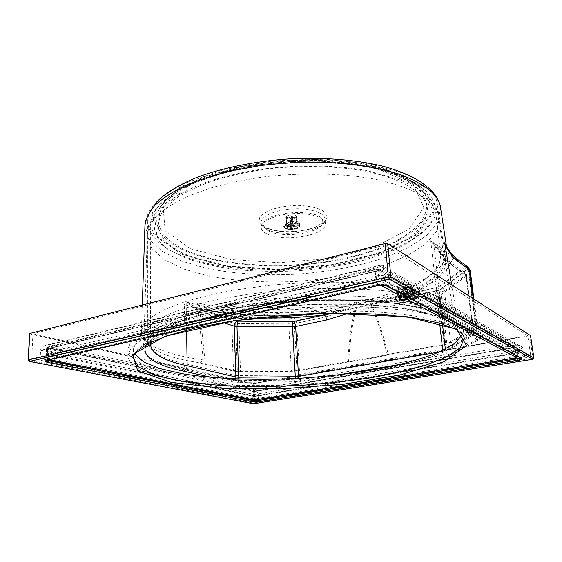 <?xml version="1.0" encoding="UTF-8"?>
<svg xmlns="http://www.w3.org/2000/svg" width="562" height="562" viewBox="0 0 562 562"><rect width="100%" height="100%" fill="white"/><g stroke="black" fill="none" stroke-linecap="round" stroke-linejoin="round"><path stroke-width="0.42" stroke-dasharray="2.81 2.11" d="M426.502 186.184L427.078 186.703C433.232 192.366 436.66 198.231 437.369 204.28L435.838 215.443L428.925 226.191C421.957 233.033 412.993 239.349 402.034 245.13C384.211 253.392 363.621 259.792 340.249 264.316C286.009 274.165 223.107 271.657 182.58 256.005C160.542 247.413 148.923 235.984 147.729 221.716C147.651 215.302 150.602 208.755 156.573 202.06M298.689 222.25C295.661 220.29 286.248 221.821 286.718 224.182C286.62 227.329 300.122 226.514 299.623 223.409L298.689 222.25C294.439 219.784 283.262 222.995 287.702 225.369C291.938 227.765 302.96 224.674 298.689 222.25M468.757 268.193L476.934 331.482L441.662 312.17L433.583 242.629L468.757 268.193L439.414 290.217L446.249 348.925C446.79 351.756 448.16 353.449 450.359 353.99L298.211 380.031L233.293 380.713L181.638 369.178C183.872 368.447 185.074 366.642 185.256 363.769L235.64 375.528C235.576 378.198 234.797 379.919 233.293 380.713M433.583 242.629C439.758 247.413 443.144 252.394 443.741 257.551L441.978 267.041L434.784 276.23C427.619 282.096 418.444 287.54 407.274 292.549C389.136 299.729 368.222 305.37 344.534 309.458C289.563 318.394 225.945 317.094 184.399 304.506L185.256 363.769C161.582 358.682 149.063 351.362 147.722 341.815L147.729 221.716M439.414 290.217L294.158 321.281L233.792 320.804L184.399 304.506M516.759 345.033L379.469 265.819L49.14 344.773L255.338 389.389L516.759 345.033L519.576 345.518C521.915 346.438 523.278 347.857 523.658 349.775L524.704 356.912L254.684 400.53L254.438 394.468L40.562 350.281L40.218 358.591L384.563 279.82L524.704 356.912M254.684 400.53L40.218 358.591M32.898 333.793L252.9 383.537L253.624 401.514L31.781 358.619L32.898 333.793L385.089 244.983L388.124 276.504L530.907 356.891L253.624 401.514M252.9 383.537L527.739 335.633L530.907 356.891M527.739 335.633L385.089 244.983M31.781 358.619L388.124 276.504M424.05 189.218L411.321 180.859C400.509 175.758 387.464 171.438 372.192 167.919C340.094 161.659 299.497 160.746 261.175 165.734L233.715 170.658C216.532 174.894 201.273 179.882 187.954 185.622C175.983 191.656 166.5 197.993 159.51 204.631C153.995 211.305 150.939 217.873 150.342 224.329L154.88 237.557L167.35 249.036L186.184 258.337C201.322 263.409 218.225 267.182 236.897 269.655C256.16 271.383 275.921 271.818 296.174 270.961C316.385 269.388 335.943 266.592 354.854 262.573C373.077 257.881 389.389 252.113 403.783 245.264L421.317 233.764L432.255 220.873L435.079 207.195C434.363 200.978 430.689 194.986 424.05 189.218M298.836 224.568L299.771 225.72C300.263 228.804 286.753 229.619 286.852 226.493C286.381 224.147 295.802 222.622 298.836 224.568C303.108 226.971 292.071 230.055 287.835 227.673C283.388 225.313 294.579 222.123 298.836 224.568M186.598 330.091L186.17 301.998C195.674 310.315 205.053 316.23 214.298 319.736L223.072 322.553M29.322 333.751L251.811 383.958L530.493 335.556M150.728 342.328C152.414 338.099 156.601 333.765 163.296 329.339C171.48 324.92 182.137 320.67 195.274 316.582C216.602 310.667 243.409 305.798 272.97 302.637C312.837 298.844 354.271 298.794 386.649 302.272C402.027 304.274 415.1 306.817 425.884 309.894L438.501 315.022L473.703 333.856C474.068 335.95 475.248 337.305 477.257 337.917L479.33 337.987L445.336 319.933L443.018 319.862C440.889 319.195 439.646 317.727 439.287 315.451L430.689 240.677L438.803 250.195L446.797 261.611L460.791 271.404L434.363 291.446L398.395 299.139C377.615 303.087 356.041 307.758 333.666 313.153M235.71 320.579L217.754 314.622C206.83 311.987 196.314 307.723 186.212 301.836L186.17 301.998M442.442 323.986L439.196 295.97L466.01 276.272L473.478 334.769L473.998 334.172L466.193 275.113L452.354 265.419L449.818 261.885L446.797 261.611C444.675 276.314 428.539 288.826 398.395 299.139C399.561 299.989 400.334 301.766 400.706 304.449L436.618 296.919L439.632 323.157M257.08 317.825C243.346 317.404 230.237 316.336 217.754 314.622C215.597 315.387 214.445 317.087 214.298 319.736M379.469 265.819L381.043 265.025C382.399 265.138 383.235 266.578 383.565 269.339L384.563 279.82M255.338 389.389C254.698 390.274 254.396 391.974 254.438 394.468L523.658 349.775L383.565 269.339L40.562 350.281C40.977 347.471 43.246 345.672 47.37 344.899L49.14 344.773M412.972 292.317C409.824 290.252 396.112 292.38 396.849 294.804C396.786 297.853 414.356 296.111 413.66 293.125L412.972 292.317M233.792 320.804L235.64 375.528L297.256 374.98L298.211 380.031M294.158 321.281L297.256 374.98L446.249 348.925L476.934 331.482C477.3 333.554 478.606 334.966 480.833 335.732L483.264 335.971L450.359 353.99M445.336 316.554L432.902 311.137L414.686 306.459L391.293 302.89C356.28 299.146 310.87 299.349 267.723 303.712C246.535 306.206 226.957 309.332 208.987 313.097C192.337 317.137 178.379 321.457 167.104 326.065L154.487 332.95L148.712 338.331L147.722 341.815C148.368 337.411 151.677 332.866 157.655 328.173C165.242 323.466 175.555 318.9 188.586 314.467C203.107 310.217 219.728 306.438 238.457 303.136L268.348 299.146C310.034 294.888 353.884 294.72 387.928 298.45C404.057 300.6 417.692 303.339 428.82 306.655L441.662 312.17C442.02 314.411 443.242 315.872 445.336 316.554L447.731 316.638L483.264 335.971M414.798 295.092L414.524 294.952C411.159 293.195 399.238 294.39 396.365 296.764C389.571 302.265 421.514 299.391 414.798 295.092M413.14 293.863L413.829 294.664C414.517 297.628 396.941 299.37 397.004 296.343L397.074 295.949C397.741 293.61 410.253 291.98 413.14 293.863M414.686 295.071L414.419 294.938C411.089 293.195 399.308 294.376 396.463 296.722L395.732 297.523C393.548 301.822 418.346 299.37 415.311 295.57L414.686 295.071M235.197 317.797C233.097 318.528 231.98 320.164 231.86 322.707L215.534 317.397C215.675 314.783 216.82 313.09 218.955 312.339L235.197 317.797L239.37 318.345L238.808 323.586L240.529 371.742L233.462 371.145L196.742 362.314C173.749 358.668 157.767 353.098 148.804 345.616C145.607 342.708 144.005 339.596 143.998 336.259L146.563 329.297L154.297 322.054L167.392 314.797C178.73 310.034 192.618 305.595 209.036 301.471C226.732 297.635 245.973 294.46 266.774 291.938C309.121 287.526 353.751 287.365 388.553 291.235C405.062 293.469 419.055 296.315 430.534 299.764L443.868 305.489L451.82 311.748C453.731 312.978 455.044 312.275 455.768 309.662L451.693 284.793M468.294 267.224L467.127 266.402L464.1 266.086L452.775 257.895C449.115 272.029 433.471 284.14 405.827 294.228C393.435 297.453 380.664 299.272 367.506 299.694L370.189 303.283C375.24 311.053 381.317 328.243 388.412 354.833L444.05 344.949L438.065 293.195L408.11 299.553C407.731 296.869 406.972 295.092 405.827 294.228L435.824 287.744C436.906 288.65 437.658 290.47 438.065 293.195L444.521 290.8L450.696 342.953L444.05 344.949M239.37 318.345L289.486 318.78C288.924 319.708 288.685 321.422 288.763 323.944L296.666 323.185C296.392 320.684 295.584 319.068 294.242 318.324L319.918 312.781C321.218 313.547 322.019 315.205 322.314 317.748L296.666 323.185L299.448 370.646L348.517 361.928C362.553 360.003 375.852 357.643 388.412 354.833M348.517 361.928C350.723 334.334 353.575 315.725 357.067 306.107L359.006 301.548C346.136 306.74 333.104 310.484 319.918 312.781C284.751 316.371 251.095 316.223 218.955 312.339C211.01 310.87 203.894 307.758 197.592 303.009L203.233 359.933C201.653 362.321 199.489 363.115 196.742 362.314L205.263 363.572L237.34 371.32L235.597 320.944L199.665 309.058C243.943 318.485 304.548 317.706 355.367 307.934L292.5 321.394L235.597 320.944M268.46 230.834C265.369 229.212 263.747 227.315 263.578 225.151C260.944 211.059 323.543 207.294 322.714 221.59C324.492 232.506 283.058 239.314 268.46 230.834M367.506 299.694C413.435 289.233 449.741 269.901 446.916 249.142L445.996 245.854L452.775 257.895L455.88 258.204L457.152 259.131M450.696 342.953L476.19 328.215L469.031 272.718L444.521 290.8C443.945 288.109 442.329 286.599 439.688 286.283L463.84 267.884C466.657 268.243 468.385 269.851 469.031 272.718L470.246 270.8M475.726 327.105L446.881 343.895L440.552 289.704L468.23 268.952L475.726 327.105L453.815 314.853L451.82 311.748L476.78 325.848L477.496 326.67L476.19 328.215M240.529 371.742L291.39 371.349L288.763 323.944L238.808 323.586L231.86 322.707L233.462 371.145M299.448 370.646L291.39 371.349M446.881 343.895L387.267 354.51C374.812 357.306 361.605 359.659 347.653 361.563L295.317 370.885L237.34 371.32M416.484 191.354C423.067 196.925 426.691 202.727 427.373 208.769C427.324 215.675 424.675 222.397 419.428 228.931C412.901 235.253 404.492 241.091 394.208 246.444C377.467 254.094 358.085 260.009 336.062 264.182C284.955 273.244 225.72 270.575 188.663 255.675C169.345 247.814 159.172 237.578 158.161 224.969L160.24 215.752C163.746 209.457 169.64 203.247 177.929 197.114C187.582 191.143 199.391 185.671 213.342 180.697C228.369 176.131 244.716 172.45 262.398 169.654C298.408 164.919 336.631 165.671 367.028 171.452C381.514 174.719 393.92 178.744 404.261 183.514L416.484 191.354M347.653 361.563C349.683 335.865 352.255 317.994 355.367 307.934M199.665 309.058L205.263 363.572M453.815 314.853L443.249 250.877L445.392 256.897C448.026 276.272 414.018 294.509 370.274 304.745C375.037 313.139 380.699 329.725 387.267 354.51M266.318 229.148C262.939 227.364 261.161 225.285 260.979 222.91C260.438 216.602 274.832 209.893 292.233 208.888C309.634 207.8 324.773 212.731 325.033 219.054C326.929 230.975 282.173 238.365 266.318 229.148M266.536 233.687C263.156 231.93 261.372 229.879 261.197 227.533C260.656 221.309 275.078 214.67 292.521 213.665C309.957 212.569 325.11 217.431 325.363 223.676C327.253 235.436 282.419 242.777 266.536 233.687M188.593 251.355C169.303 243.374 159.151 232.998 158.14 220.22L160.865 209.535L169.45 198.674L184.006 188.179C196.581 181.533 211.726 175.702 229.429 170.686C248.292 166.324 268.229 163.296 289.233 161.596L320.34 161.118C340.579 162.186 359.048 164.582 375.753 168.305L397.074 175.344L412.866 184.013L422.764 193.764L426.825 204.048C426.79 211.045 424.162 217.852 418.929 224.463C412.424 230.863 404.043 236.771 393.779 242.18C377.081 249.921 357.734 255.9 335.753 260.108C284.737 269.247 225.587 266.486 188.593 251.355M295.317 370.885L292.5 321.394M440.552 289.704L370.274 304.745M468.23 268.952L443.249 250.877M517.89 356.533L518.031 355.584L381.556 281.653L376.673 281.555L46.941 356.996L47.334 347.042L46.576 347.471L47.559 347.976L47.166 357.889L48.255 359.54L378.015 284.576L379.476 284.604L380.966 285.398M47.334 347.042L375.535 269.114L376.673 281.555L378.015 284.576M379.476 284.604C380.86 284.14 381.556 283.157 381.556 281.653L380.397 269.24L375.535 269.114M380.397 269.24L516.787 346.993L518.129 355.697L516.323 356.357L515.101 347.794L516.787 346.993M253.982 399.94L253.223 398.746L252.928 391.44L255.766 391.398L256.068 398.704L516.323 356.357L516.246 357.734M252.928 391.44L47.559 347.976M515.101 347.794L255.766 391.398M254.347 391.419L515.944 347.393L377.966 269.177L47.447 347.506L254.347 391.419L254.558 396.491L47.173 354.404L378.767 277.797L516.801 353.343L254.558 396.491M169.429 378.458C143.233 373.273 129.372 365.672 127.841 355.662L131.318 347.766L142.137 339.483L160.591 331.215L186.465 323.417C207.139 318.598 230.371 314.544 256.16 311.271L296.167 307.821C323.389 306.536 349.339 306.395 374.018 307.393L407.05 310.322L433.738 315.001L453.134 321.028L464.95 327.962L469.432 335.388L466.952 343.277L458.086 350.969L443.875 358.198C421.043 367.372 388.468 374.685 352.585 379.526C289.521 387.654 217.248 387.871 169.429 378.458M169.38 372.606C143.247 367.197 129.415 359.315 127.897 348.974L131.36 340.832L142.151 332.311L160.556 323.81L186.352 315.823C206.964 310.891 230.118 306.761 255.822 303.438L295.703 299.96C322.841 298.696 348.714 298.598 373.33 299.679L406.27 302.77L432.909 307.646L452.277 313.905L464.093 321.085L468.596 328.756L466.158 336.898L457.349 344.815L443.193 352.255C420.446 361.675 387.956 369.164 352.156 374.095C289.233 382.357 217.094 382.434 169.38 372.606M515.944 347.393L516.801 353.343M47.447 347.506L47.173 354.404M377.966 269.177L378.767 277.797M462.624 334.207L463.2 329.62C462.716 325.426 459.077 321.429 452.284 317.614L438.374 311.896L418.816 307.056L394.025 303.396C375.149 301.611 354.587 300.663 332.346 300.551C309.564 300.965 286.782 302.237 263.992 304.379L231.509 308.643C211.172 312.149 193.152 316.139 177.452 320.628L157.915 327.681L144.069 334.994L135.962 342.244L133.356 349.192L134.585 353.793M286.704 218.393C289.311 220.058 297.136 218.758 296.764 216.721C296.869 214.017 285.426 214.698 285.868 217.368L286.704 218.393M286.908 218.337C289.402 219.918 296.877 218.681 296.511 216.735C296.617 214.157 285.693 214.803 286.114 217.353L286.908 218.337M287.098 225.278C289.711 226.907 297.558 225.629 297.186 223.627L296.708 222.854C293.245 221.414 289.894 221.611 286.641 223.451L286.262 224.273L287.098 225.278M284.962 227.877C289.767 230.792 303.578 227.364 299.258 224.287C296.743 221.997 286.48 222.601 284.267 225.179C283.353 226.184 283.585 227.083 284.962 227.877M285.131 227.835C289.816 230.673 303.29 227.336 299.075 224.329C296.624 222.088 286.606 222.685 284.456 225.193C283.564 226.177 283.789 227.055 285.131 227.835M287.301 225.186C289.795 226.739 297.291 225.517 296.933 223.606L296.476 222.868C293.174 221.491 289.971 221.681 286.873 223.437L286.508 224.224L287.301 225.186M398.303 287.786C401.057 289.549 412.452 287.744 411.883 285.615C411.946 282.953 397.011 284.477 397.671 287.056L398.303 287.786M398.591 287.723C401.226 289.402 412.101 287.681 411.56 285.651C411.623 283.108 397.369 284.562 397.994 287.02L398.591 287.723M399.224 296.968C401.978 298.668 413.421 296.898 412.852 294.839L412.641 294.432C411.194 292.549 399.694 293.701 398.711 295.823L399.224 296.968M396.343 300.263C400.959 303.009 419.772 299.539 416.309 296.518C414.201 293.729 396.969 295.45 395.564 298.584L396.343 300.263M396.575 300.213C401.078 302.897 419.435 299.504 416.049 296.56C414.004 293.835 397.193 295.521 395.817 298.577L396.575 300.213M399.512 296.855C402.139 298.478 413.063 296.785 412.522 294.825L412.318 294.439C410.941 292.633 399.968 293.736 399.027 295.767L399.512 296.855M399.898 287.14L399.175 287.322L398.535 288.65L399.54 287.056L402.947 287.196L403.874 287.702L402.736 288.678L403.333 288.692L402.926 290.695L402.329 290.687L402.736 288.678M399.842 299.258L405.132 299.989L403.411 301.394L405.736 299.996L404.478 287.709L406.523 287.259L407.794 299.56L412.353 299.616L411.222 288.861L409.782 287.112L406.755 287.063L405.827 286.55L407.099 298.886L408.855 297.46L407.731 286.599L407.106 285.489L406.382 285.545L405.223 286.543L403.172 286.999L404.429 299.321L399.842 299.258L398.76 288.454M403.172 286.999L400.123 286.943M399.617 299.448L398.535 288.65M406.382 285.545L407.12 286.592L407.731 286.599M405.827 286.55L406.986 285.559M408.855 297.46L408.244 297.453L407.12 286.592M409.782 287.112L411.222 288.861M406.523 287.259L409.55 287.308M412.353 299.616L411.454 288.671M403.411 301.394L402.329 290.687M405.132 299.989L403.874 287.702M404.015 301.401L402.926 290.695M412.585 299.434L408.026 299.37L406.755 287.063M405.736 299.996L407.794 299.56M408.244 297.453L406.495 298.879L405.223 286.543M403.333 288.692L404.478 287.709M408.026 299.37L407.099 298.886M404.197 299.511L402.947 287.196M397.257 301.323C401.036 303.585 416.618 301.204 415.866 298.443C415.985 294.987 395.486 297.031 396.386 300.368L397.257 301.323M406.495 298.879L404.429 299.321M397.278 301.576L397.77 301.787C401.282 303.241 411.658 302.223 414.805 300.108L415.894 298.696C414.349 296.736 409.768 296.364 402.16 297.586C398.395 298.457 396.477 299.469 396.407 300.628L397.278 301.576M287.421 217.361L286.276 218.463L286.655 217.508L287.533 217.171L289.852 217.452L290.772 217.965L290.224 218.927L290.702 218.941L290.498 220.557L290.013 220.543L290.224 218.927M286.845 226.36L290.392 226.669L291.313 227.174L290.484 228.572L290.968 228.586L291.797 227.188L291.249 217.986L292.711 217.557L293.259 226.774L296.898 226.9L296.406 218.843L295.247 217.459L291.903 216.855L292.451 226.086L293.294 224.667L292.809 216.553L292.556 215.787L291.98 215.864L291.425 216.834L289.964 217.262L290.505 226.486L286.845 226.36L286.381 218.274M289.964 217.262L287.533 217.171M286.739 226.542L286.276 218.463M291.98 215.864L292.809 216.553M291.903 216.855L292.465 215.885M293.294 224.667L292.809 224.645L292.324 216.532M295.247 217.459L296.406 218.843M292.711 217.557L295.134 217.656M296.898 226.9L296.518 218.653M290.484 228.572L290.013 220.543M291.313 227.174L290.772 217.965M290.968 228.586L290.498 220.557M297.01 226.711L293.371 226.584L292.823 217.368M291.797 227.188L293.259 226.774M292.809 224.645L291.966 226.065L291.425 216.834M290.702 218.941L291.249 217.986M293.371 226.584L292.451 226.086M290.392 226.669L289.852 217.452M285.566 228.411C289.149 230.603 299.841 228.867 299.335 226.156C299.49 222.566 283.817 223.5 284.421 227.041L285.566 228.411M291.966 226.065L290.505 226.486M285.58 228.601L288.692 229.479L295.401 229.078C297.979 228.383 299.293 227.477 299.349 226.345C297.895 224.034 294.095 223.465 287.941 224.624C285.629 225.327 284.463 226.198 284.435 227.231L285.58 228.601M442.765 350.435L442.87 351.341L445.526 350.562C446.123 353.386 447.766 354.931 450.471 355.205L478.831 339.778C475.937 339.469 474.152 337.797 473.478 334.769L445.526 350.562L445.364 349.15M29.835 334.025L28.62 360.249L252.57 402.891L251.811 383.958M47.679 360.193L48.332 359.062L376.35 284.695L375.557 276.019L48.599 352.114L48.332 359.062L46.815 359.877L47.082 352.95L49.042 353.934L252.745 395.507L252.914 399.73M48.81 359.933L49.042 353.934C49.407 350.555 50.791 348.412 53.2 347.52L378.1 270.912L513.991 347.407L255.963 390.878L52.294 347.442C50.102 347.752 48.873 349.311 48.599 352.114L47.082 352.95C47.447 349.929 49.189 348.096 52.294 347.442L377.46 270.694L380.952 270.912C383.46 271.664 384.9 273.441 385.293 276.244L386.115 284.885L520.363 357.362L519.499 351.369L385.293 276.244C382.989 275.275 379.75 275.197 375.557 276.019C375.353 272.549 375.985 270.772 377.46 270.694L380.952 270.912L516.113 347.52L513.991 347.407C514.897 348.18 515.6 350.028 516.099 352.95C518.41 352.536 519.604 352.086 519.695 351.594L519.499 351.369C519.126 349.416 517.995 348.138 516.113 347.52C518.115 348.222 519.309 349.578 519.695 351.594L520.384 357.875M258.597 399.463L258.429 395.423C258.183 392.936 257.361 391.426 255.963 390.878C253.919 391.468 252.851 393.014 252.745 395.507L258.429 395.423L516.099 352.95L516.766 357.636M47.159 360.312L46.815 359.877L46.674 360.368M376.055 286.016L376.35 284.695C380.558 283.887 383.811 283.95 386.115 284.885L386.656 285.96M401.479 364.141L445.146 356.722C444.057 355.992 443.299 354.2 442.87 351.341L439.519 351.917M348.897 313.167C365.272 306.676 382.82 307.814 400.706 304.449M436.618 296.919L439.196 295.97C438.62 293.273 437.011 291.762 434.363 291.446C435.452 292.345 436.203 294.172 436.618 296.919M298.865 378.296L301.007 381.219L337.081 375.086M430.689 240.677C436.85 245.453 440.222 250.413 440.819 255.57L438.803 250.195L444.802 257.108L449.818 261.885L463.72 271.685L460.791 271.404C463.622 271.762 465.364 273.385 466.01 276.272L466.495 275.528L463.72 271.685L466.495 275.528L473.998 334.172C475.41 338.415 476.597 337.418 477.257 337.917L443.095 319.883M238.759 379.062L238.183 382.392L294.537 381.774L295.303 378.486M445.336 319.933C438.156 316.385 428.497 313.224 416.365 310.442C402.884 307.941 387.394 306.051 369.894 304.766C341.977 303.325 312.451 303.803 281.33 306.185C261.161 308.109 242.089 310.631 224.105 313.758C207.111 317.172 192.211 320.93 179.411 325.04C168.003 329.262 159.102 333.561 152.702 337.931L146.556 344.344M212.267 377.495L232.492 381.963L235.618 378.95M232.492 381.963L238.183 382.392M478.831 339.778C480.053 339.09 480.222 338.493 479.33 337.987M294.537 381.774L301.007 381.219M445.146 356.722L450.471 355.205M435.079 207.195L440.819 255.57L439.091 264.948C435.255 271.109 429.045 276.954 420.467 282.496C401.661 293.209 374.18 301.597 343.487 306.88C289.465 315.711 226.907 314.362 186.212 301.836M452.354 265.419C445.617 259.946 438.395 251.727 430.689 240.768M520.728 358.064L520.363 357.362L520.798 358.099M253.202 383.937L253.968 402.87L532.966 358.268L529.615 335.858M532.931 359.244L532.966 358.268L533.858 358.001M253.111 403.734L252.57 402.891L253.968 402.87L253.652 403.734M28.1 360.003L29.161 361.394M181.638 369.178L162.748 364.007L149.316 357.474L142.678 349.712L144.118 340.993L154.627 331.735L174.656 322.497L203.788 313.989L240.494 306.971C267.976 303.241 296.251 300.902 325.307 299.939L366.276 300.586L401.76 303.901L429.34 309.458L447.731 316.638M187.272 251.734C227.427 268.06 292.774 270.048 346.557 258.513C361.696 254.944 375.669 250.603 388.461 245.468C400.383 239.932 410.281 233.778 418.156 227.02L426.298 216.321L428.82 205.109L424.998 193.869L416.976 185.228C409.452 179.749 399.666 174.845 387.632 170.511C374.397 166.612 359.483 163.64 342.897 161.596C325.609 160.156 307.737 159.826 289.282 160.613C261.653 162.58 235.204 167.399 212.843 174.403C198.793 179.404 186.858 184.919 177.037 190.954C168.565 197.143 162.453 203.437 158.709 209.83C152.295 227.273 161.814 241.238 187.272 251.734M184.188 254.776L156.875 236.145L154.065 212.043L182.214 186.858L239.876 167.399L313.231 160.318L380.207 168.017L422.399 187.118L433.267 211.15L416.47 234.256L379.954 252.724L331.763 264.667L278.836 269.219L227.434 265.966L184.188 254.776M423.896 186.689L381.282 167.328L313.484 159.51L239.201 166.689L180.873 186.415L152.499 211.909L155.449 236.272L183.128 255.078L226.823 266.353L278.703 269.634L332.114 265.039L380.776 252.991L417.707 234.361L434.77 211.01L423.896 186.689M440.538 207.624L437.91 222.074L426.656 235.527L408.433 247.512L384.872 257.6C358.472 266.346 327.92 271.987 296.364 274.242C264.758 275.78 233.743 273.834 206.458 268.313L181.821 261.126L162.242 251.418L149.387 239.426L144.947 225.594C145.256 221.175 145.769 218.133 149.492 210.989C155.168 201.575 166.647 192.471 183.915 183.669L223.859 169.52L273.202 160.858L324.485 159.102L370.983 164.181L402.153 172.871L416.491 179.517L427.64 187.125M455.768 309.662C454.272 306.353 450.963 303.171 445.856 300.129L432.396 294.158C420.783 290.547 406.607 287.568 389.873 285.215C354.573 281.119 309.233 281.204 266.191 285.707L235.33 289.957C215.998 293.483 198.836 297.523 183.851 302.082L165.172 309.297L151.866 316.813C145.649 321.864 142.165 326.775 141.399 331.538C141.329 345.012 167.701 355.086 203.233 359.933M446.558 246.823L446.916 249.142L446.214 246.24M197.592 303.009C243.487 313.203 306.719 312.261 359.006 301.548M264.182 227.462L258.745 222.32L259.981 216.356L267.976 210.771C276.399 207.638 286.149 205.825 297.214 205.32C307.948 205.776 316.49 207.54 322.855 210.602L327.288 216.089L324.85 221.983L316.357 227.16C308.201 229.928 299.061 231.544 288.924 232.008C279.012 231.685 270.765 230.167 264.182 227.462M190.363 248.678L230.898 259.518L279.391 262.728L329.388 258.394L374.749 246.936L408.778 229.268L423.952 207.301L413.161 184.652L373.519 166.809L311.397 159.65L243.543 166.212L189.886 184.315L163.163 207.954L165.172 230.82L190.363 248.678M408.11 299.553C394.067 301.935 380.607 302.103 367.731 300.066M435.824 287.744L439.688 286.283M463.84 267.884L464.1 266.086M473.26 298.654L476.78 325.848M215.534 317.397C209.205 315.591 203.163 311.222 197.41 304.302M289.486 318.78L294.242 318.324M358.858 301.998C346.923 309.353 334.741 314.601 322.314 317.748M428.399 200.374L415.508 192.134C404.528 187.09 391.264 182.826 375.704 179.341C342.968 173.152 301.422 172.232 262.068 177.149C242.735 180.058 224.835 183.907 208.362 188.692L186.654 196.805C174.269 202.777 164.427 209.036 157.121 215.597C151.326 222.194 148.045 228.685 147.272 235.071L151.663 248.299L164.343 259.756L183.655 269.015L207.968 275.865C234.909 281.112 265.552 282.925 296.778 281.4C327.969 279.181 358.163 273.715 384.253 265.285L407.541 255.577L425.553 244.063L436.702 231.165L439.379 217.508C438.55 211.586 434.883 205.875 428.399 200.374M49.484 359.778L48.255 359.54C47.138 359.455 46.449 358.746 46.182 357.411L46.941 356.996L48.409 359.251M255.548 399.954L256.068 398.704L253.223 398.746L47.166 357.889L46.182 357.411L46.576 347.471M49.653 359.743L48.48 359.511M133.637 355.648L138.013 349.023L147.729 342.174L162.938 335.338L183.493 328.805L208.916 322.883C228.01 319.321 248.566 316.385 270.575 314.067C304.766 311.109 337.537 310.238 368.869 311.467C388.49 312.648 405.869 314.509 421.008 317.045L439.898 321.555L453.394 326.873C459.084 329.901 462.547 333.069 463.783 336.392M443.741 257.551L437.369 204.28M150.244 343.986C150.405 342.539 151.389 340.509 156.77 336.273L163.739 332.1L182.236 324.513L207.533 317.488L238.45 311.545C283.571 304.667 336.687 302.475 378.669 305.644L406.748 309.037L428.518 313.94L443.018 319.862M150.461 342.932L150.342 224.329M519.576 345.518L381.043 265.025M380.207 265.257L47.37 344.899M445.413 316.575L480.833 335.732M413.829 294.664L413.66 293.125M397.004 296.343L396.849 294.804M397.074 295.949L395.732 297.523M413.667 294.291L415.311 295.57M299.771 225.72L299.623 223.409M286.852 226.493L286.718 224.182M424.949 193.792L417.861 185.973C410.717 180.683 401.113 175.864 389.059 171.515C375.732 167.602 360.642 164.61 343.789 162.544C326.206 161.104 308.018 160.781 289.219 161.582C270.47 163.043 252.464 165.551 235.204 169.092C218.751 173.166 204.168 177.943 191.452 183.423C180.051 189.183 171.15 195.112 164.736 201.217L158.709 209.823L162.72 203.613L168.179 197.698L182.938 186.9L204.666 176.594L249.907 164.315L309.304 159.032L343.944 160.851C368.897 163.9 389.016 169.267 404.303 176.939C415.304 183.142 420.488 187.806 424.949 193.792M142.291 305.026L141.399 331.538C141.006 335.261 143.317 340.923 148.804 345.616M263.578 225.151L263.395 224.919C262.967 225.004 263.908 225.861 266.226 227.484C271.629 230.083 279.159 231.488 288.805 231.685C299.595 231.368 308.264 229.872 314.818 227.203C320.466 224.449 323.157 222.496 322.89 221.344L322.714 221.59M477.496 326.67L473.914 299.075M143.998 336.259L147.272 235.078L149.12 225.243L155.604 213.623L167.968 201.646C177.915 194.74 190.019 188.481 204.287 182.868C219.735 177.669 236.707 173.426 255.211 170.131C293.069 164.434 333.997 164.687 367.091 170.595L401.409 180.332L418.465 189.155L423.467 192.766C428.616 196.784 432.726 201.505 435.803 206.942L439.379 217.508L445.392 256.897M325.363 223.676L325.033 219.054M261.197 227.533L260.979 222.91M427.373 208.769L426.825 204.048M158.161 224.969L158.14 220.22M518.009 356.596L516.892 347.105M127.897 348.974L127.841 355.662M468.596 328.756L469.432 335.388M133.356 349.192L133.313 357.299M463.2 329.62L464.289 338.359M285.868 217.368L286.262 224.273M296.764 216.721L297.186 223.627M286.641 223.451L284.267 225.179M296.708 222.854L299.258 224.287M286.873 223.437L284.456 225.193M296.476 222.868L299.075 224.329M286.114 217.353L286.508 224.224M296.511 216.735L296.933 223.606M397.671 287.056L398.591 296.265M411.883 285.615L412.852 294.839M398.711 295.823L395.564 298.584M412.641 294.432L416.309 296.518M399.027 295.767L395.817 298.577M412.318 294.439L416.049 296.56M397.994 287.02L398.908 296.188M411.56 285.651L412.522 294.825M399.175 287.322L399.54 287.056M406.495 285.482L407.106 285.489M408.061 299.244L406.79 286.929M404.162 299.63L402.912 287.322M397.77 301.787C403.123 302.489 406.6 302.981 414.805 300.108M286.416 217.88L286.655 217.508M292.071 215.773L292.556 215.787M293.371 226.542L292.823 217.318M290.392 226.718L289.852 217.501M288.692 229.479L295.401 229.078"/><path stroke-width="0.84" d="M156.573 202.06C165.116 193.258 178.744 184.786 196.967 177.388C222.264 167.841 255.274 161.104 289.655 158.856C324.056 157.065 357.572 159.889 383.734 166.415C402.624 171.621 417.074 178.442 426.502 186.184M223.072 322.553L234.185 326.115L235.914 376.997L187.139 365.729L186.598 330.091M530.493 335.556L387.654 243.627L385.181 243.55L29.681 333.526L28.1 360.003L29.386 361.436L389.375 279.223L532.811 359.273L253.441 403.762L29.54 361.415L28.465 359.806L29.681 333.526M150.728 342.328L150.468 344.534C151.775 353.744 163.999 360.811 187.139 365.729C186.956 368.616 185.748 370.421 183.514 371.152L212.267 377.495M333.666 313.153L324.204 314.994C325.503 315.767 326.311 317.432 326.613 320.003L348.897 313.167M451.693 284.793L444.647 242.756L445.996 245.854L449.368 250.975C449.867 251.72 452.775 255.429 455.88 258.204L458.318 261.653L469.523 269.767L467.127 266.402L457.152 259.131M134.585 353.793L143.584 361.907L159.945 368.581L182.053 373.674C215.513 379.16 258.077 380.53 301.028 378.17C333.688 376.013 364.246 372.009 392.705 366.157C410.66 361.97 426.284 357.214 439.582 351.889L454.862 343.333L462.624 334.207M445.364 349.15L442.442 323.986M385.181 243.55L388.405 276.989L28.1 360.003M252.914 399.73L252.949 400.594L48.775 360.825L48.81 359.933M47.735 362.427L252.148 401.753L259.258 401.633L517.476 360.277C521.016 359.638 522.442 358.999 521.754 358.366L387.935 286.255C385.061 285.089 380.98 285.011 375.711 286.016L47.166 360.242C44.496 360.994 44.686 361.717 47.735 362.427L48.775 360.825L47.159 360.312M439.519 351.917L298.541 376.407L295.64 326.501L326.613 320.003M439.632 323.157L442.765 350.435M257.08 317.825C279.335 318.478 301.71 317.537 324.204 314.994L293.195 321.619L237.543 321.183L236.981 326.459L292.458 326.803L295.296 376.688L238.759 377.221L236.981 326.459L234.185 326.115C234.312 323.55 235.429 321.907 237.543 321.183L235.71 320.579M298.865 378.296L298.541 376.407L295.296 376.688L295.303 378.486M292.458 326.803L295.64 326.501C295.366 323.986 294.551 322.356 293.195 321.619C292.619 322.546 292.373 324.274 292.458 326.803M337.081 375.086L401.479 364.141M238.759 379.062L238.759 377.221L235.914 376.997L235.618 378.95M146.556 344.344C139.657 355.929 156.201 365.525 183.514 371.152M516.766 357.636L516.949 358.9L258.639 400.502L258.597 399.463M520.384 357.875L516.949 358.9L517.476 360.277M259.258 401.633L258.639 400.502L252.949 400.594L252.148 401.753M47.166 360.242L47.679 360.193M520.728 358.064L521.754 358.366M387.935 286.255L386.656 285.96M530.479 335.43L533.844 357.882L390.913 277.045L387.654 243.627M533.858 358.001L532.931 359.244M253.652 403.734L253.111 403.734M390.913 277.045L388.405 276.989L389.375 279.223L390.913 277.045M29.161 361.394L253.504 403.769L532.846 359.287L533.886 357.938L530.521 335.486M142.291 305.026L144.947 225.594C145.734 218.941 149.07 212.183 154.943 205.32C162.341 198.498 172.309 191.986 184.863 185.783C198.808 179.896 214.74 174.789 232.661 170.469L261.26 165.453C291.811 161.786 321.471 161.301 350.224 163.992C368.307 166.324 384.45 169.654 398.648 173.974C411.482 178.758 421.781 184.132 429.537 190.097C436.021 195.794 439.695 201.695 440.566 207.807L446.558 246.823M446.214 246.24L444.647 242.756M473.26 298.654L469.523 269.767L470.246 270.8L468.294 267.224M444.83 244.203C449.488 252.977 453.984 258.794 458.318 261.653M380.966 285.398L516.576 357.537L517.89 356.533M516.071 357.769L255.548 399.954M255.324 399.968L253.982 399.94M254.467 399.982L49.653 359.743M456.499 329.177L407.415 316.778L325.777 313.175L235.225 320.537L165.088 336.238L132.583 354.671L137.774 370.906L171.234 382.357L222.194 388.286L281.829 388.792L343.164 384.246L399.73 375.03L444.036 361.731L466.516 345.588L456.499 329.177M463.783 336.392L464.289 338.359L460.18 347.85L446.649 356.947L425.666 365.202C408.693 370.196 389.663 374.503 368.581 378.121C346.796 381.317 324.351 383.713 301.246 385.321C278.113 386.459 255.527 386.733 233.497 386.143C212.099 385.04 192.654 383.017 175.154 380.074L153.243 374.362L138.624 366.937L133.306 358.001L133.637 355.648M150.461 342.932L150.244 343.986M46.674 360.368L375.852 286.058C381.015 285.11 384.822 285.173 387.274 286.262L520.798 358.099M427.64 187.125C436.484 194.761 439.814 202.151 440.538 207.624M473.914 299.075L470.246 270.8M49.484 359.778L254.27 399.996L516.12 357.783L518.009 356.596M464.289 338.359L463.931 336.757C464.528 335.907 461.69 333.371 455.417 329.156L439.048 322.988L414.868 317.98L383.762 314.579C360.024 313.224 334.615 312.985 307.533 313.877C280.255 315.43 254.073 318.001 228.994 321.59L195.302 327.99L167.989 335.465L148.213 343.48L136.678 351.285C132.604 356.456 133.37 357.376 133.306 358.001L133.313 357.299"/></g></svg>

